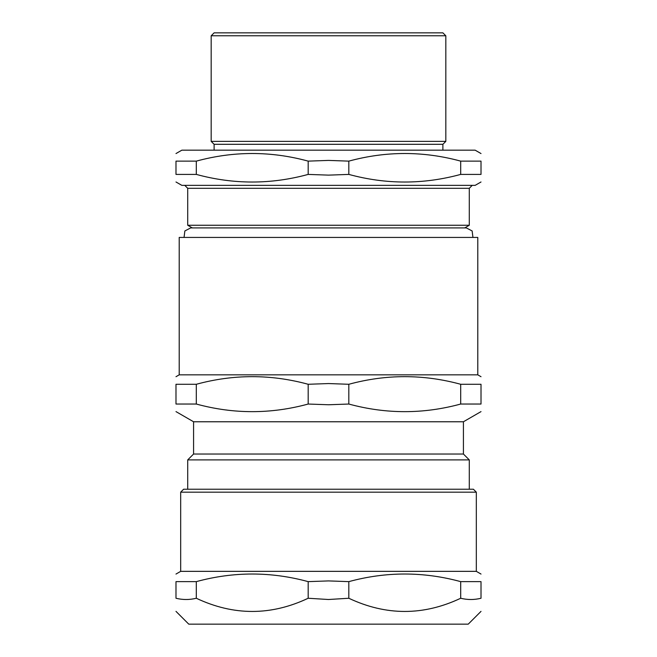 <?xml version="1.0" encoding="UTF-8"?>
<svg xmlns="http://www.w3.org/2000/svg" width="657" height="657" viewBox="0 0 657 657"><rect width="100%" height="100%" fill="white"/><g stroke="black" fill="none" stroke-linecap="round" stroke-linejoin="round"><path stroke-width="0.99" d="M464.663 227.922L469.287 225.261L187.713 225.261L192.337 227.922M184.781 185.364L187.713 188.304L469.287 188.304L472.219 185.364M481.014 181.981L475.151 185.364L181.849 185.364L175.986 181.981M196.303 161.129C233.596 150.97 270.889 150.97 308.182 161.129L328.5 160.407L348.818 161.129C386.111 150.97 423.404 150.97 460.697 161.129L460.697 174.409C423.404 184.568 386.111 184.568 348.818 174.409L328.5 175.132L308.182 174.409C270.889 184.568 233.596 184.568 196.303 174.409L175.986 174.409C175.986 184.568 175.986 184.568 175.986 174.409C175.986 184.568 175.986 184.568 175.986 174.409L175.986 161.129C175.986 150.97 175.986 150.97 175.986 161.129C175.986 150.97 175.986 150.97 175.986 161.129L196.303 161.129L196.303 174.409M348.818 161.129L348.818 174.409M460.697 161.129L481.014 161.129L481.014 174.409L460.697 174.409M481.014 161.129C481.014 150.97 481.014 150.97 481.014 161.129C481.014 150.97 481.014 150.97 481.014 161.129M481.014 174.409C481.014 184.568 481.014 184.568 481.014 174.409C481.014 184.568 481.014 184.568 481.014 174.409M308.182 161.129L308.182 174.409M211.176 35.782L445.824 35.782L445.824 141.37L211.176 141.37L211.176 35.782L214.108 32.85L442.892 32.85L445.824 35.782M445.824 141.37L442.892 144.302L214.108 144.302L211.176 141.37M481.014 153.557L475.151 150.174L181.849 150.174L175.986 153.557M175.986 411.611L193.577 421.769L463.423 421.769L463.423 454.036L469.287 459.9L187.713 459.9L187.713 489.227M196.303 384.279C233.596 374.12 270.889 374.12 308.182 384.279L328.5 383.557L348.818 384.279C386.111 374.12 423.404 374.12 460.697 384.279L481.014 384.279C481.014 374.12 481.014 374.12 481.014 384.279C481.014 374.12 481.014 374.12 481.014 384.279L481.014 404.039L460.697 404.039C423.404 414.197 386.111 414.197 348.818 404.039L328.5 404.761L308.182 404.039C270.889 414.197 233.596 414.197 196.303 404.039L196.303 384.279L175.986 384.279C175.986 374.12 175.986 374.12 175.986 384.279C175.986 374.12 175.986 374.12 175.986 384.279L175.986 404.039C175.986 414.197 175.986 414.197 175.986 404.039C175.986 414.197 175.986 414.197 175.986 404.039L196.303 404.039M308.182 404.039L308.182 384.279M348.818 404.039L348.818 384.279M460.697 404.039L460.697 384.279M481.014 404.039C481.014 414.197 481.014 414.197 481.014 404.039C481.014 414.197 481.014 414.197 481.014 404.039M179.205 374.843L477.795 374.843L477.795 237.432L179.205 237.432L179.205 374.843L175.986 376.707M463.423 454.036L193.577 454.036L187.713 459.9M196.303 581.634C233.596 571.483 270.889 571.483 308.182 581.634L328.5 580.911L348.818 581.634C386.111 571.483 423.404 571.483 460.697 581.634L481.014 581.634C481.014 571.483 481.014 571.483 481.014 581.634C481.014 571.483 481.014 571.483 481.014 581.634L481.014 598.256C474.247 599.923 467.472 599.923 460.697 598.256C423.404 615.847 386.111 615.847 348.818 598.256L328.5 599.504L308.182 598.256C270.889 615.847 233.596 615.847 196.303 598.256L196.303 581.634L175.986 581.634C175.986 571.483 175.986 571.483 175.986 581.634C175.986 571.483 175.986 571.483 175.986 581.634L175.986 598.256C175.986 615.847 175.986 615.847 175.986 598.256C175.986 615.847 175.986 615.847 175.986 598.256C182.753 599.923 189.528 599.923 196.303 598.256M308.182 598.256L308.182 581.634M348.818 598.256L348.818 581.634M460.697 598.256L460.697 581.634M481.014 598.256C481.014 615.847 481.014 615.847 481.014 598.256C481.014 615.847 481.014 615.847 481.014 598.256M476.325 492.167L473.393 489.227L183.607 489.227L180.675 492.167L476.325 492.167L476.325 571.352L180.675 571.352L175.986 574.062M481.014 611.371L468.236 624.15L188.764 624.15L175.986 611.371M187.713 188.304L187.713 225.261M469.287 188.304L469.287 225.261M214.108 144.302L214.108 150.174M442.892 144.302L442.892 150.174M472.95 237.432L472.137 230.952L466.355 227.922L190.645 227.922L184.863 230.952L184.05 237.432M469.287 459.9L469.287 489.227M477.795 374.843L481.014 376.707M463.423 421.769L481.014 411.611M193.577 421.769L193.577 454.036M180.675 492.167L180.675 571.352M476.325 571.352L481.014 574.062"/></g></svg>
